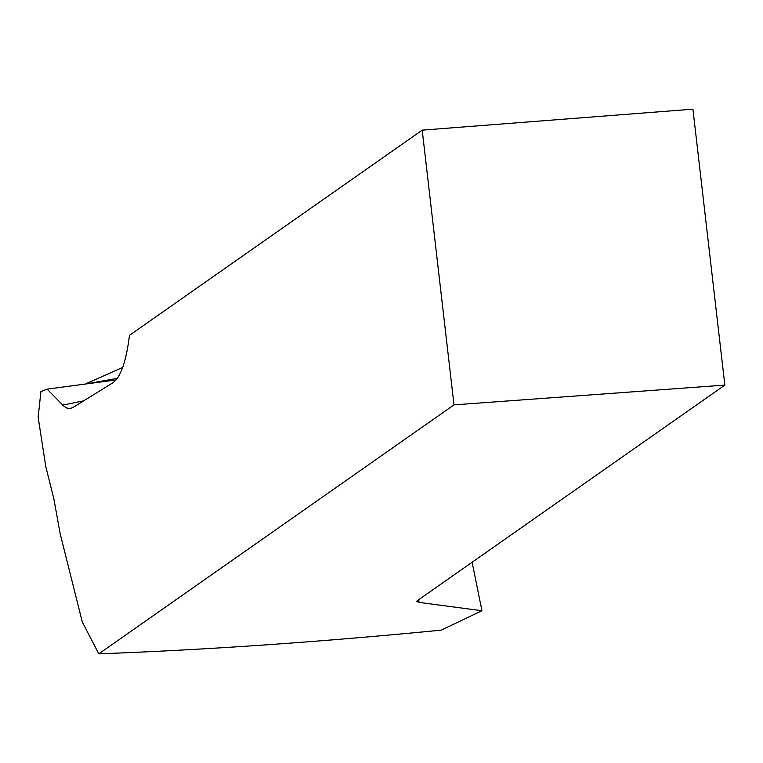 <?xml version="1.0" encoding="UTF-8"?>
<svg xmlns="http://www.w3.org/2000/svg" width="763" height="763" viewBox="0 0 763 763"><rect width="100%" height="100%" fill="white"/><g stroke="black" fill="none" stroke-linecap="round" stroke-linejoin="round"><path stroke-width="1.14" d="M98.818 653.834L453.995 404.876L724.85 385.096L417.151 600.777L416.674 601.444L419.059 602.398L481.939 610.734L441.157 630.152C320.174 641.969 206.058 649.866 98.818 653.834L82.309 622.055L60.191 533.766L53.849 498.811L45.751 466.46L38.15 417.266L40.925 391.562L47.125 389.13L116.043 379.955M453.995 404.876L422.206 130.149L129.452 335.348C126.257 361.557 120.688 377.389 112.724 382.864L72.828 407.566L70.062 408.558L66.734 408.014L63.892 406.183L47.125 389.13M472.116 562.245L481.939 610.734M85.227 384.056L117.292 378.362M122.719 367.404L86.162 383.636M724.85 385.096L692.928 109.166L422.206 130.149M62.747 405.105L83.711 400.833M419.059 602.398L418.744 599.661"/></g></svg>
